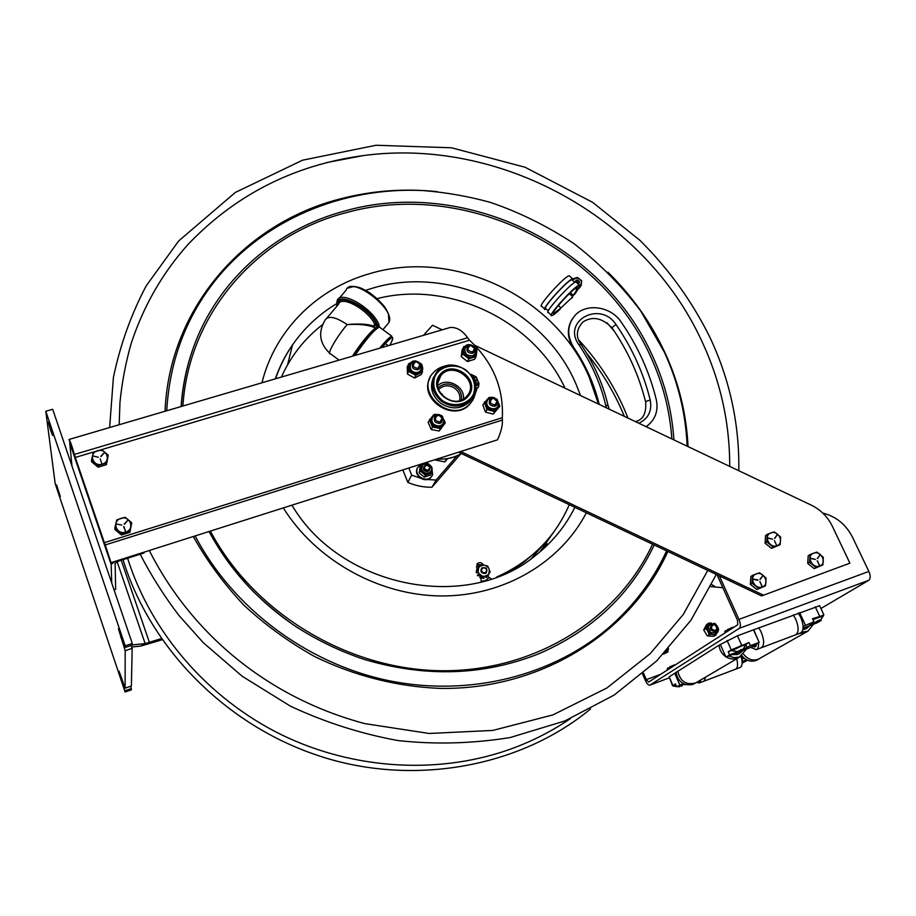 <?xml version="1.0" encoding="UTF-8"?>
<svg xmlns="http://www.w3.org/2000/svg" width="916" height="916" viewBox="0 0 916 916"><rect width="100%" height="100%" fill="white"/><g stroke="black" fill="none" stroke-linecap="round" stroke-linejoin="round"><path stroke-width="1.37" d="M125.183 650.703L118.416 628.72L125.194 647.475L125.194 645.837L45.8 411.25L55.178 483.637L125.114 691.981L119.069 671.188L125.114 688.145L125.183 650.703L132.167 648.368L131.389 686.015L125.114 688.145M60.319 496.506L56.552 484.896L60.319 496.506M52.773 434.997L52.75 435.466C52.281 435.993 47.918 421.978 48.582 422.07L52.773 434.997M125.194 647.475L132.236 645.116L132.27 643.467L52.681 409.28L45.8 411.25M125.194 645.837L132.27 643.467M125.114 691.981L131.309 689.862L131.343 688.592L125.114 690.721M130.564 686.29L131.343 688.592M131.183 645.471L132.167 648.368M131.709 647.005L140.755 646.078L145.14 643.605L132.236 644.91M162.132 639.734L140.755 646.078M117.111 561.668L145.14 643.605L161.353 638.601M143.995 552.199L143.961 553.012L118.748 561.027L115.118 563.226L115.656 589.286L114.031 589.812M114.775 561.485L111.179 564.485L69.753 442.966L71.94 465.958M69.879 442.336L69.753 442.966M111.729 583.023L111.179 564.485M558.107 525.727L539.89 551.947M547.745 539.593L531.211 558.714M511.975 570.382L523.952 562.081L533.788 553.711M485.159 572.878C487.678 570.061 486.98 568.344 483.064 567.737C480.534 570.553 481.232 572.271 485.159 572.878M485.24 573.519C481.106 573.29 479.961 571.412 481.827 567.897C486.43 567.073 487.873 568.779 486.144 573.027L485.24 573.519M482.743 577.217L481.942 578.202M325.947 162.716L363.08 155.617C499.22 137.091 644.669 216.428 701.965 341.496C720.526 381.274 729.777 422.906 729.72 466.404M711.675 584.568L714.789 586.435M451.004 400.624L443.47 396.708L442.107 394.109L440.733 393.731M438.558 389.655L438.936 389.22C443.699 385.006 449.023 384.709 454.897 388.35C459.053 391.705 460.622 395.792 459.603 400.59M461.32 400.017C462.214 394.819 460.427 390.422 455.962 386.838C449.321 382.751 443.355 383.106 438.031 387.915M467.4 395.517L465.775 397.258C452.905 410.093 428.677 389.403 440.619 375.835L440.791 375.629C452.39 360.343 479.858 380.827 467.4 395.517M463.382 399.021C465.339 386.426 446.859 376.831 437.676 385.659M439.886 374.713C426.867 390.72 456.019 412.189 468.58 395.781C481.312 379.693 452.493 358.58 439.886 374.713M442.222 400.475C434.505 393.468 432.066 385.441 434.917 376.384C440.275 365.724 455.309 362.77 466.107 370.156C473.778 377.049 476.251 385.029 473.526 394.098C468.294 404.826 453.134 407.964 442.222 400.475M441.569 401.403C452.08 407.952 461.664 407.574 470.355 400.281C489.682 382.167 454.164 351.561 437.161 371.553C429.661 381.972 431.127 391.922 441.569 401.403M433.737 376.923C429.318 386.747 431.619 395.506 440.642 403.212C451.119 409.75 460.679 409.372 469.335 402.09L472.805 397.223M438.26 380.3L439.05 379.991M440.104 377.335L439.417 377.61M467.561 337.786L74.391 454.45C71.986 445.978 70.2 440.985 68.998 439.474L111.008 562.676L497.525 439.806C501.098 431.951 502.712 425.379 502.38 420.066L502.346 417.719C503.663 387.731 492.728 361.9 469.542 340.237L467.561 337.786C462.672 330.63 456.924 327.184 450.317 327.436L69.021 439.474M68.998 439.474L450.317 327.436M74.391 454.45L75.295 457.45L95.23 451.531M502.346 417.719L104.367 542.684L75.295 457.45M104.367 542.684L105.248 544.94L502.38 420.066M111.008 562.676L105.248 544.94M458.584 452.183L761.585 595.927L849.899 563.168L832.358 526.265C827.686 516.796 820.656 509.754 811.255 505.128L474.854 345.355M442.165 329.829L432.512 325.249L423.49 335.313M460.691 451.508L763.051 594.953M849.899 563.168L761.585 595.927M471.019 374.335L476.217 376.9L477.316 379.51L474.591 380.896M474.419 380.392L477.316 379.51M476.148 389.437L478.45 386.85L479.022 383.541L477.74 380.495L474.763 381.411M476.881 388.521L478.702 386.552M477.259 387.857L473.824 398.197L469.473 404.563L472.919 399.926M430.085 377.724C418.085 398.781 453.168 422.745 469.473 404.563M448.05 365.599C442.188 366.16 437.344 368.461 433.531 372.503C413.872 392.094 451.084 424.44 469.839 403.91M472.301 376.155L472.896 375.823C474.923 375.892 475.576 376.797 474.854 378.526L473.847 378.984M472.53 376.487L474.866 378.514M475.175 382.968L475.77 382.636C477.809 382.716 478.461 383.621 477.728 385.361L475.587 385.544M477.728 385.35L475.255 383.357M354.996 355.442C365.862 339.493 373.968 330.023 379.281 327.012L378.869 324.298L377.415 324.768L378.022 326.978M326.783 318.115L338.496 304.318C341.153 294.837 368.186 309.677 374.781 324.401L376.224 323.898L375.434 325.111L377.289 326.474L375.938 328.1L374.083 326.737L375.434 325.111L374.781 324.401L373.442 326.016C367.556 323.966 358.786 323.485 347.13 324.573C358.866 323.978 367.705 324.837 373.636 327.172L373.442 326.016L373.636 327.172L375.491 328.535C372.491 329.016 359.61 344.508 352.568 356.152M377.289 326.474L378.846 326.394L381.09 328.34M379.339 327.012L378.434 326.84L379.235 326.875L378.846 326.394M441.283 415.429L442.634 416.505L440.894 415.349M433.715 414.765L435.283 414.261L433.715 414.765L428.138 422.265L431.196 429.478L432.478 427.005L432.112 426.112L433.463 427.2L439.474 428.356L441.054 427.852L444.729 423.547L444.317 420.341M444.947 421.955L444.729 423.547M431.196 429.478L439.13 431.024L445.325 422.849M436.165 414.41L435.283 414.261M429.799 420.639L432.112 426.112M439.13 431.024L440.447 428.551L439.474 428.356M433.463 427.2L432.478 427.005M441.054 427.852L440.447 428.551M429.421 419.757L430.016 419.059M469.874 344.714L471.522 345.034L469.542 344.817M463.553 346.706L464.435 346.431L462.168 349.465L461.229 356.633L467.492 361.534L468.9 358.832L468.133 358.225L469.793 358.545L475.232 356.805L476.228 355.648L476.915 350.21L475.839 348.389M476.251 348.733L476.915 350.21M466.038 345.87L464.435 346.431M463.439 347.588L462.729 353.026L463.393 354.515L468.133 358.225M463.393 354.515L462.729 353.026M461.229 356.633L462.614 353.908M467.492 361.534L474.671 359.244L476.114 356.53L475.232 356.805M469.793 358.545L468.9 358.832M476.228 355.648L476.114 356.53M496.243 398.781L497.514 399.914L496.025 398.723M488.812 397.681L490.392 397.281L488.812 397.681L482.824 404.861L485.457 412.108L486.969 409.589L486.636 408.696L487.919 409.83L493.793 411.33L495.373 410.929L499.231 406.933L499.025 403.876M499.529 405.399L499.231 406.933M485.457 412.108L493.209 414.089L499.85 406.28M491.125 397.441L490.392 397.281M484.644 403.189L486.636 408.696M493.209 414.089L494.743 411.582L493.793 411.33M487.919 409.83L486.969 409.589M495.373 410.929L494.743 411.582M484.312 402.307L484.942 401.655M408.376 363.973L409.2 363.549L407.208 366.686L407.528 374.117L414.57 378.045L421.268 374.518L422.494 371.839L421.681 372.274L422.368 367.969M408.421 364.889L408.673 370.522L409.578 371.919L414.914 374.896L416.608 374.942L421.681 372.274M416.608 374.942L414.914 374.896M414.57 378.045L415.784 375.377M421.28 363.904L422.184 365.301L420.822 363.641M422.287 366.835L422.184 365.301M422.448 370.923L422.494 371.839M416.242 361.099L413.631 361.213M411.044 362.507L409.2 363.549M414.272 360.893L415.956 360.95M407.528 374.117L408.673 370.522M409.578 371.919L408.708 371.438M472.576 353.324L474.27 352.294L475.164 349.053L470.87 345.458L467.595 346.672C465.889 350.954 467.549 353.164 472.576 353.324M472.587 351.962L474.671 348.504L471.213 345.595L469.954 345.733C466.691 349.042 467.572 351.114 472.587 351.962M417.994 369.698L419.814 368.564L420.581 364.969L416.528 361.728L412.933 363.057C411.273 367.373 412.967 369.595 417.994 369.698M417.959 368.335L420.055 364.511L416.78 361.889L415.36 362.015C412.005 365.381 412.876 367.488 417.959 368.335M494.949 406.235L496.495 405.319L497.548 401.929L493.575 398.231L490.049 399.307C488.125 403.716 489.751 406.028 494.949 406.235M494.972 404.895L497.079 401.414L493.873 398.426L492.293 398.54C489.03 401.941 489.923 404.059 494.972 404.895M440.046 423.329L441.718 422.322L442.646 418.52L438.982 415.246L435.066 416.391C433.176 420.856 434.837 423.169 440.046 423.329M440.035 421.99L442.13 418.097L439.165 415.463L437.379 415.543C434.024 419.013 434.905 421.154 440.035 421.99M91.508 460.175L91.6 461.733L98.081 467.183L98.012 465.626L91.508 460.175L93.386 452.229L101.756 449.745L108.248 455.172L106.393 463.118L98.012 465.626M98.081 467.183L106.439 464.664L108.248 455.172M106.439 464.664L106.393 463.118M101.012 456.5L104.47 452.55L100.771 456.34M104.699 452.744L100.794 456.294M98.356 457.29L93.054 455.95M101.859 463.656L100.199 458.824M102.191 464.149C92.974 467.263 88.142 453.191 97.565 450.764C106.748 447.672 111.615 461.664 102.191 464.149M114.855 528.074L114.878 529.459L121.462 535.001L121.45 533.627L114.855 528.074L116.71 519.899L125.148 517.277L131.732 522.807L129.9 530.982L121.45 533.627M121.462 535.001L129.889 532.356L131.732 522.807M129.889 532.356L129.9 530.982M124.45 524.25L127.919 520.173L124.198 524.078M116.355 524.032L121.771 525.086M123.637 526.654L125.618 531.635L123.923 526.551M120.935 518.376C130.186 515.135 135.179 529.482 125.675 532.104C116.378 535.379 111.431 520.952 120.935 518.376M599.224 404.425C594.278 384.17 585.816 365.255 573.84 347.679C566.546 335.508 567.073 324.608 575.42 314.967C586.767 302.784 610.995 306.517 621.059 321.894C637.628 345.824 649.364 371.69 656.257 399.49C658.455 409.933 655.764 418.475 648.173 425.15L646.066 426.673M650.841 422.62L646.238 426.753M598.675 404.162C593.705 384.193 585.313 365.541 573.496 348.195C567.13 338.015 566.695 328.306 572.191 319.054M571.962 298.066L572.74 296.807L569.431 293.715L566.145 296.807M572.408 280.204L571.928 279.758C567.943 279.586 540.566 310.043 545.913 308.646L548.295 310.868M572.809 280.582L572.683 278.911C568.47 278.727 539.49 310.971 545.157 309.482L546.314 309.013M576.473 282.426L575.969 281.968C571.813 281.83 542.787 314.062 548.409 312.516L551.26 315.184M572.74 296.807L560.935 307.948L553.745 313.467C548.982 314.806 573.851 287.246 577.355 287.315L576.805 289.822L573.347 295.387L575.225 293.624L578.694 288.048L579.347 285.105C575.248 285.013 546.188 317.234 551.753 315.642C553.104 315.333 555.898 313.18 560.168 309.196M581.213 285.197L581.385 284.109M573.347 295.387L570.382 292.628M577.607 289.788L579.828 286.777M571.378 295.525L572.431 294.528M577.813 289.456L580.011 287.395M572.5 294.597L571.447 295.593M569.832 276.266L569.305 275.773C565.046 275.544 536.1 307.799 541.825 306.356L544.642 309.001M581.202 285.254L579.817 285.723M580.916 285.861L579.015 287.51M572.74 278.888L577.458 277.434L581.671 280.708L581.179 285.426M579.839 285.506C582.542 282.414 581.763 279.884 577.504 277.914L573.176 279.529M578.225 284.063C580.091 282.46 579.794 281.04 577.309 279.769L574.79 282.414L571.928 279.758M575.053 282.311L575.443 280.903L577.126 280.445L577.962 283.811M575.042 281.693C577.034 280.846 578.099 281.487 578.248 283.639M706.213 629.349L705.778 628.616L703.74 629.99L704.667 627.998L706.671 624.403L709.522 623.063L708.354 623.704L706.133 627.929L708.938 633.861L715.121 634.891L717.423 632.177M715.877 624.391L713.724 623.269M711.423 623.109L709.522 623.063M714.457 623.327L715.694 624.094M705.778 628.616L706.133 627.929M708.354 623.704L708.721 623.017M717.984 631.044L718.19 628.204M718.419 628.594L718.499 630.013M703.74 629.99L707.324 635.944L709.373 634.593L708.938 633.861M707.324 635.944L713.85 636.288L715.923 634.937L715.121 634.891M710.175 634.628L709.373 634.593M716.289 634.25L715.923 634.937M663.379 654.161L667.867 652.02L667.111 652.249L668.279 649.593M664.455 653.028L667.111 652.249M667.993 651.219L667.867 652.02M750.33 584.293L756.822 589.538L758.517 588.381L752.002 583.126L752.551 575.328L750.88 576.508L750.33 584.293L752.002 583.126M752.551 575.328L759.593 572.786L766.085 578.019L765.558 585.816L758.517 588.381M756.822 589.538L765.558 585.816M760.131 579.496L762.902 575.717L759.937 579.278M753.055 579.301L757.933 580.275M753.101 579.038L757.979 580L752.986 579.049M762.123 586.538L760.005 581.649L761.917 586.458M762.284 586.938C754.578 590.11 748.326 576.393 756.318 573.885C763.99 570.748 770.253 584.385 762.284 586.938M765.066 543.199L771.49 548.363L773.196 547.127L766.761 541.951L767.276 534.314L765.581 535.585L765.066 543.199L766.761 541.951M767.276 534.314L774.215 531.852L780.638 537.005L780.157 544.642L773.196 547.127M771.49 548.363L780.157 544.642M777.26 534.566L774.822 538.356L777.295 534.532M767.791 538.184L772.692 539.146L767.722 537.932M776.573 545.226L774.432 540.612M776.928 545.707C769.326 548.764 763.12 535.31 770.986 532.906C778.554 529.86 784.783 543.245 776.928 545.707M807.729 563.455L814.175 568.63L815.996 567.439L809.538 562.252L809.973 554.581L808.175 555.806L807.729 563.455L809.538 562.252M809.973 554.581L816.854 552.096L823.301 557.26L822.889 564.932L815.996 567.439M814.175 568.63L822.889 564.932M819.935 554.821L817.541 558.634L819.969 554.787M810.545 558.474L815.343 559.447L810.591 558.222M819.545 565.619L817.404 560.81L819.351 565.538M819.706 566.008C812.183 569.111 805.874 555.611 813.671 553.161C821.171 550.092 827.503 563.523 819.706 566.008M715.247 631.456L717.297 628.536L714.961 624.735L711.709 624.746C709.156 628.708 710.347 630.952 715.247 631.456M715.43 630.483L717.079 628.113L715.19 625.044L712.934 624.884C710.392 627.987 711.228 629.853 715.43 630.483M477.247 568.836L476.641 567.347L477.591 563.363C479.984 562 481.93 562.561 483.419 565.046L483.43 565.069M481.919 564.863L476.732 564.416M480.9 577.801L481.244 581.935M480.694 577.298L480.064 575.763M479.251 574.435L478.495 572.466M487.587 575.237L488.217 576.782L491.297 578.969M569.271 504.693C555.107 537.474 530.879 561.611 496.587 577.103M377.232 298.673L377.896 298.433C449.424 280.433 532.791 320.073 564.531 387.079L564.829 388.086M281.407 377.06C290.761 356.152 304.455 338.691 322.501 324.676M420.444 478.198L411.673 475.129L408.811 468.007M457.061 455.767L436.119 480.041L426.97 479.503M447.626 458.607L444.764 461.927L434.482 459.843M402.834 469.908L407.838 482.389C415.624 485.778 423.661 487.392 431.974 487.22L460.599 454.004M431.974 487.22L436.119 480.041M407.838 482.389L411.673 475.129M446.699 458.756L445.313 458.95M444.764 461.927L446.344 459.156M431.722 467.023L432.638 474.797L431.15 476.915C425.459 483.133 413.643 475.072 417.582 467.652L421.44 463.988M417.604 467.607L417.272 468.225C413.345 475.644 425.15 483.694 430.841 477.476L432.203 475.61M422.757 463.576L425.562 463.427M423.822 466.725C422.917 469.965 424.234 471.568 427.795 471.511L429.604 469.897M421.188 464.824L422.585 464.378L420.971 466.233L421.188 464.824L420.135 466.771L419.185 472.908L424.314 477.099L425.379 475.175L424.188 474.213L426.776 474.728L430.062 473.675L431.676 471.82L432.18 468.488L430.715 465.694M421.406 471.935L420.226 470.961L420.455 469.553L421.406 471.935L424.188 474.213M419.185 472.908L420.226 470.961M424.314 477.099L430.371 475.152L431.459 473.228L430.062 473.675M426.776 474.728L425.379 475.175M428.791 464.126L425.871 463.336L422.585 464.378M425.871 463.336L427.268 462.889L428.436 463.851M420.971 466.233L420.455 469.553M431.676 471.82L431.459 473.228M429.719 469.668L427.921 471.248C424.394 471.316 423.066 469.725 423.959 466.496M426.043 465.294C429.856 465.912 430.509 467.538 428.024 470.171C424.2 469.553 423.547 467.927 426.043 465.294M428.173 470.813C423.49 470.068 422.688 468.087 425.768 464.881C430.44 465.626 431.241 467.595 428.173 470.813M488.789 577.721L485.72 580.504L481.541 581.259M476.469 566.821L480.774 565.241M483.785 576.37L480.373 576.508M484.106 577.962L483.408 578.523L482.824 577.71L484.106 577.962M488.491 574.137L488.663 575.042L487.701 575.099L488.491 574.137M477.419 575.546L477.809 574.687L478.301 575.901L477.419 575.546M476.205 572.363L476.641 571.824L477.144 573.038L476.205 572.363M486.774 576.565L486.762 577.366L485.835 577.366L486.774 576.565M480.064 577.801L479.789 577.114L481.072 577.366L480.064 577.801M482.011 576.027L479.675 575.717L478.908 573.473L482.011 576.027L484.014 576.416L487.621 575.179L486.156 576.977L484.014 576.416M478.473 566.97L478.45 567.805L478.599 566.809L479.526 566.752M476.87 570.004L476.847 568.939L477.648 569.042M478.141 571.584L477.19 569.603L478.656 567.805L478.141 571.584L478.908 573.473M477.202 569.638L476.24 570.817L477.19 569.603M489.362 569.901L490.129 572.134L488.858 573.679L489.362 569.901L488.594 568.012L485.503 565.481L487.633 566.042L488.594 568.012M490.129 572.134L489.144 573.336M483.499 565.08L479.892 566.317L481.175 564.771L485.503 565.481M478.656 567.805L479.892 566.317M488.858 573.679L487.621 575.179M672.493 685.683L669.172 676.832L719.037 645.162L737.46 635.807L753.502 629.83L759.181 642.379L750.754 647.383L756.215 649.662C758.001 648.86 758.769 646.559 758.517 642.78M753.502 629.842L819.614 605.728M710.679 586.606L722.861 587.706M820.908 608.51L868.792 580.286L739.315 628.319L649.81 685.179C648.402 685.351 646.891 683.725 645.299 680.313L642.517 673.844M717.056 574.801L737.552 620.315L737.723 624.769L648.654 682.042L646.318 679.649L643.479 673.031M739.315 628.319C740.849 626.796 740.735 623.819 738.96 619.399L868.86 571.435L852.441 537.097C845.937 524.444 836.045 516.441 822.774 513.075M868.792 580.286C870.624 578.672 870.647 575.717 868.86 571.435M719.369 575.901L738.96 619.399M819.087 620.315L819.373 620.933L821.034 619.72L821.102 620.521L816.957 622.891L803.092 628.101M821.102 620.521L809.836 624.472L813.946 621.827L812.503 618.735L823.347 615.346M803.103 626.361L813.946 621.827M799.645 612.655L805.37 625.044M746.471 659.738L742.143 661.627L742.418 658.535L744.513 658.467M747.536 660.253L742.155 663.104M720.4 644.646L725.941 657.093L750.754 647.383M740.575 650.681L729.617 654.883L728.22 651.745L731.289 649.879L749.002 642.517L750.422 645.677L759.181 642.379M750.422 645.677L741.204 650.417M725.941 657.093L729.617 654.883M728.22 651.745L731.586 650.486M745.842 644.429L749.002 642.517M673.18 685.718L675.424 683.863L676.672 686.737L683.199 683.588M674.748 673.329L679.764 684.882M676.672 686.737L683.989 683.977M685.317 684.504L684.641 684.252M685.466 684.55L684.87 684.779M795.683 619.102L793.279 614.876L795.683 619.102C798.947 627.288 798.912 632.532 795.58 634.834C798.912 632.532 798.947 627.288 795.683 619.102M761.139 632.006C764.402 640.25 764.436 645.505 761.253 647.761C764.436 645.505 764.402 640.25 761.139 632.006L758.769 627.723L761.139 632.006M752.368 646.421L755.059 646.948L754.303 645.276M756.868 643.753L755.677 646.582L754.921 644.91M758.093 639.975L753.742 629.693M798.271 613.022L800.676 617.235C803.95 625.41 803.893 630.655 800.538 632.967L795.557 634.845M696.629 682.397L699.309 682.935L703.957 681.183L705.812 676.993L703.957 681.183L735.559 669.207C737.769 667.959 738.124 664.501 736.659 658.844C738.124 664.501 737.769 667.959 735.559 669.207L740.139 667.466C742.475 666.081 742.762 662.36 741.01 656.291M699.309 682.935L701.072 679.775M819.339 620.865L818.309 621.54L817.919 620.705L820.072 619.892L819.373 620.933M818.309 621.54L817.347 621.598M815.961 621.93L817.919 620.705M812.893 619.582L823.45 615.827M812.641 619.021L823.278 615.197M669.814 666.814L674.474 664.902M674.554 664.821L669.596 667.02L674.462 665.13M682.386 685.546L681.607 686.038L681.298 685.317M681.607 686.038L680.725 685.981M679.443 686.496L684.275 684.103M673.352 686.107L675.768 684.641M673.294 685.981L675.539 684.126M727.522 629.75L731.3 628.124M731.632 627.987L732.8 627.334M732.857 627.265L727.418 629.613M731.346 627.803L732.972 627.483M741.777 650.039L740.826 650.646L740.449 649.799M740.826 650.646L739.773 650.635M738.422 651.081L743.208 649.078M741.502 649.444L741.788 650.062M731.712 650.761L741.708 645.975L745.945 644.921M731.632 650.589L741.445 645.414L745.773 644.269M667.386 668.382L667.329 670.031M668.073 667.901L667.466 668.302M674.371 665.508L670.707 666.642M672.447 665.909L675.561 664.741M668.943 667.856L669.321 668.749M724.911 631.25L724.819 633.071M725.781 630.632L725.025 631.113M732.88 627.884L728.793 629.166M730.728 628.342L734.14 627.082M726.823 630.517L727.258 631.502M806.527 631.971L799.061 633.529L805.645 632.464L757.99 659.394C752.414 661.02 747.628 659.302 743.62 654.242C748.029 659.68 753.147 661.26 758.963 658.959L759.788 658.49M809.87 625.559L806.423 628.674L805.702 627.117M804.363 627.62L805.084 629.178L802.908 629.51M801.66 632.212L808.015 631.124L813.488 624.197M757.75 659.646L755.952 660.55C750.57 662.154 745.876 660.55 741.88 655.753M677.817 671.085C680.233 681.504 686.244 685.431 695.851 682.844L694.775 683.325C685.523 684.962 679.878 680.886 677.817 671.085M695.004 683.347L738.468 657.768C734.506 659.635 730.418 659.371 726.239 656.978C729.938 659.131 733.624 659.566 737.323 658.272L739.544 657.138M725.758 656.68C721.705 653.806 719.472 649.959 719.06 645.15C719.472 649.959 721.705 653.806 725.758 656.68M742.533 650.852L738.96 654.047L738.262 652.467M736.876 652.982L737.586 654.562L732.582 654.597M728.85 655.993L734.197 657.688L739.487 657.001L746.277 649.364M693.996 683.943L692.92 684.412C683.702 686.05 678.069 681.985 676.019 672.218M121.851 678.413L121.072 678.676M121.633 636.975L120.649 637.296M121.221 560.249L149.457 642.574M546.932 543.325L542.959 549.268M275.556 378.789C279.689 366.64 285.345 355.339 292.536 344.874C304.204 328.088 318.86 314.383 336.481 303.78M365.656 290.315L373.339 287.933C450.901 264.77 544.436 309.253 576.084 384.239L580.561 395.563M574.836 507.338C565.332 526.528 551.844 542.867 534.406 556.367C466.908 612.174 340.512 588.049 291.941 505.163M261.953 382.774C275.075 329.428 318.138 287.727 371.026 273.277C454.473 248.648 554.821 296.383 589.068 376.854L598.457 404.059M586.366 512.8C560.397 562.619 503.846 596.27 441.375 595.961C378.949 595.56 316.123 560.477 283.307 507.899M182.902 406.006C188.902 311.932 258.484 235.08 346.191 212.661C463.359 179.868 601.675 245.74 651.058 357.561C662.921 383.609 669.859 410.734 671.863 438.924M652.558 544.207C617.853 619.308 534.28 672.035 440.527 670.73C346.866 669.436 253.446 612.449 210.371 531.085M181.105 406.532C182.49 386.128 186.555 366.595 193.299 347.908C186.635 366.629 182.627 386.151 181.276 406.486C182.605 386.151 186.624 366.618 193.299 347.908C217.516 279.598 276.495 228.851 345.836 210.691C463.828 177.715 603.06 244.022 652.822 356.599C664.982 383.254 672 411.021 673.901 439.898M654.219 544.997C630.918 594.037 592.698 630.197 539.547 653.474C484.232 675.642 425.883 677.657 364.488 659.497C339.298 651.093 315.585 639.563 293.383 624.907C279.014 614.682 265.56 603.472 253.022 591.278C237.519 574.962 222.817 555.05 208.917 531.555M298.96 628.616C260.178 603.163 230.214 570.794 209.043 531.509M666.619 550.882C653.452 579.496 634.708 604.617 610.388 626.212C634.765 604.629 653.52 579.519 666.676 550.905C653.509 579.519 634.754 604.617 610.388 626.212C553.974 675.653 469.507 697.511 387.708 680.439C306.001 663.104 232.446 607.434 195.142 535.929M166.735 410.757C169.609 361.213 185.765 317.818 215.214 280.548C264.209 219.199 343.42 186.715 422.883 190.562C445.577 192.326 467.962 196.242 490.037 202.287C518.662 211.951 546.577 225.691 573.782 243.496C599.178 263.098 621.506 285.597 640.742 311.005L664.295 352.042C678.103 382.087 685.729 413.471 687.16 446.195M607.903 272.166C632.051 295.868 651.15 322.867 665.199 353.164C678.893 383.025 686.496 414.169 688.03 446.607M667.867 551.466C631.296 632.487 541.493 689.874 440.333 688.397C397.212 686.748 354.24 675.882 314.589 656.509C288.895 642.139 265.354 625.044 243.954 605.224C224.054 584.099 207.176 561.199 193.287 536.524M165.052 411.25C169.128 307.822 244.927 222.886 340.512 198.829C372.056 190.62 404.288 188.238 437.184 191.65M127.599 558.21C150.774 632.097 207.669 698.393 281.361 734.701C355.236 770.665 442.233 774.856 514.403 747.696C534.475 740.082 553.138 730.384 570.405 718.613M614.201 331.077L606.942 322.741M628.021 418.108L623.819 408.089C612.495 382.945 597.381 360.148 578.5 339.71M624.357 416.356L621.311 409.246C612.254 389.037 600.656 370.316 586.515 353.049M461.401 453.523C454.038 457.771 445.874 459.614 436.932 459.065M99.913 450.134L469.542 340.237M478.049 387.182L477.683 387.846M377.839 327.252C374.988 327.333 361.74 342.939 353.622 355.843C360.881 344.771 367.9 335.932 374.678 329.313L377.77 327.115L379.281 327.012L391.762 336.172C389.689 336.916 385.682 340.912 379.716 348.172M336.985 306.093C333.264 289.204 369.411 305.623 377.415 324.768L376.224 323.898C368.587 306.826 336.985 291.517 337.855 305.062M378.869 324.298C371.896 307.41 340.202 289.685 337.111 300.746L336.767 306.356M339.046 360.125L330.458 353.782C326.268 355.065 336.47 337.065 347.13 324.573C335.668 316.844 328.329 315.344 325.123 320.073C317.944 332.222 319.432 343.237 329.588 353.118M381.858 347.553C390.434 337.58 393.891 335.256 392.208 340.546L389.93 345.183C394.933 335.05 391.659 338.359 392.14 337.66L391.762 336.172M389.06 316.822C387.926 305.349 365.106 285.964 353.61 286.754M339.057 298.444L346.156 290.097C350.862 275.109 395.941 309.058 388.991 322.386L387.033 324.745M443.768 423.856L442.6 425.574C437.859 430.864 427.829 423.81 431.482 417.765M443.665 421.612C442.76 428.608 430.898 426.306 431.951 419.345C432.89 412.36 444.684 414.662 443.665 421.612M444.329 422.081C442.943 414.902 439.004 412.967 432.524 416.276C426.661 421.852 437.264 431.333 442.703 425.368L444.329 422.081M476.114 354.08L475.095 355.614C470.606 360.87 460.508 354.011 464.069 348.137M473.95 346.855L475.587 349.03C476.022 355.339 473.057 357.206 466.691 354.629C463.153 348.996 464.698 345.95 471.339 345.504M476.171 349.133C473 344.519 469.278 343.74 464.985 346.775C459.454 352.259 470.114 361.248 475.209 355.397L476.171 349.133M498.258 407.208L497.193 408.628C492.35 413.78 482.48 406.257 486.465 400.452M498.304 404.918C497.056 411.719 485.469 408.754 486.865 401.998C488.148 395.22 499.678 398.174 498.304 404.918M498.934 405.445C497.846 398.22 494.01 396.136 487.426 399.193C481.564 404.506 491.858 414.135 497.319 408.421L498.934 405.445M410.379 363.171C415.566 356.175 427.131 367.934 420.925 371.61C426.535 365.839 415.417 356.954 410.379 363.171C407.757 368.518 409.612 371.999 415.967 373.625L420.822 371.827L421.955 369.984L420.822 371.827L415.875 373.843C410.379 372.755 408.227 369.72 409.406 364.74M416.082 372.514C408.65 372.343 408.158 361.259 415.578 361.545C422.986 361.705 423.524 372.778 416.082 372.514M635.361 421.589C642.895 419.929 646.352 413.563 645.723 402.49C645.608 401.506 647.108 400.727 650.234 400.166C652.169 410.929 648.368 418.612 638.841 423.238M645.643 402.124C639.105 375.652 627.964 350.988 612.209 328.157C612.037 327.481 613.319 326.302 616.056 324.619C632.154 347.931 643.547 373.11 650.234 400.166M580.95 344.427L578.946 344.885C561.462 320.909 600.381 300.059 616.056 324.619M608.121 405.777L605.659 405.078C600.564 383.575 591.656 363.515 578.946 344.885M606.507 407.883L605.659 405.078M576.805 289.822L575.317 288.437M560.935 307.948L558.325 305.52M709.66 623.716L715.293 623.979C719.129 628.834 719.289 632.086 715.774 633.7C719.175 630.655 718.991 627.414 715.201 623.979L709.66 623.716C703.683 626.784 710.037 637.215 715.774 633.7L715.602 633.815C710.014 637.261 703.614 627.254 709.27 623.956M715.156 624.403C719.186 630.552 717.743 633.3 710.839 632.658C706.808 626.498 708.251 623.739 715.156 624.403M664.867 652.581L666.39 651.917L664.787 652.673M667.615 649.627L666.207 651.15M666.115 652.089L668.554 648.597L666.115 652.089M774.592 538.196L777.501 534.726M772.612 539.158L767.826 537.921M817.301 558.474L820.163 554.981M819.591 565.435L817.175 560.913M428.402 473C425.528 473.618 423.41 472.61 422.036 469.988C419.471 458.183 439.004 467.446 428.402 473M428.493 473.664L430.497 472.45C435.386 467.962 426.902 460.13 422.448 465.019L421.452 470.32C422.974 473.228 425.322 474.339 428.493 473.664M431.344 471.293L428.425 473.79C425.242 474.465 422.906 473.354 421.383 470.458L421.6 466.175M649.971 685.099L669.115 677.897L649.81 685.179M646.318 679.649L660.802 674.233M815.286 606.827L819.591 616.079M741.33 656.108L742.418 658.535M743.345 658.135L742.773 656.852M737.46 635.807L741.708 645.253M747.238 647.566L746.013 644.853M727.075 640.456L731.289 649.879M669.172 676.832L672.894 685.408M523.952 562.081L533.673 553.814M275.327 378.846C279.517 366.64 285.254 355.316 292.536 344.874L287.578 364.786M109.634 427.532L113.401 377.484C120.168 345.046 131.091 314.52 146.182 285.884L178.7 240.931L235.309 192.452L302.509 160.208L375.984 145.255L451.508 147.785L524.994 167.216L592.629 202.333L640.066 240.45C668.852 269.098 692.175 301.456 710.014 337.523C729.88 379.888 739.487 424.291 738.823 470.732M716.312 574.447L690.985 620.189L656.669 660.951L614.212 695.026L564.829 720.961L510.098 737.563C472.255 743.632 434.882 744.616 397.956 740.552C360.824 733.762 324.985 722.3 290.429 706.167L242.156 676.226L203.341 642.746L178.803 615.289C164.033 595.847 151.151 575.488 140.182 554.214M707.77 570.405L683.313 614.418L650.291 653.566L606.861 688.019L552.92 714.904L492.842 730.418L429.169 733.476L364.843 723.629C266.258 697.259 190.997 632.681 149.285 550.516M119.183 424.726L119.973 402.147C122.011 382.19 125.71 362.736 131.068 343.798C143.4 306.207 162.418 273.037 188.146 244.309C235.756 194.593 294.059 165.029 363.08 155.617M297.677 627.781C259.514 602.419 229.973 570.325 209.077 531.509M123.03 559.665C150.167 648.345 225.909 725.415 319.249 755.94C411.147 786.455 518.937 768.203 590.534 708.973M438.627 389.838L438.936 389.22M437.665 383.472L440.791 375.629M469.335 402.09L470.355 400.281M461.424 453.535C455.492 456.637 450.752 459.443 436.68 459.145M478.45 386.85L478.072 387.502M385.258 343.626L388.327 345.653M347.588 288.162L353.977 286.433C358.545 287.315 359.438 286.674 370.03 292.971C386.002 305.841 385.773 308.955 388.407 313.696L388.991 322.386L382.945 329.703M443.802 423.833L442.6 425.574L444.34 421.967C442.611 414.559 438.672 412.669 432.524 416.276M476.148 354.045L475.095 355.614L476.148 348.985C470.79 344.038 467.068 343.305 464.985 346.775M498.281 407.173L498.945 405.33C496.964 397.475 493.117 395.426 487.426 399.193M124.221 524.044L127.919 520.162M123.912 526.551L125.629 531.498M612.094 327.974C602.178 317.783 592.412 315.814 582.782 322.089C576.29 329.382 575.637 336.767 580.824 344.244C593.74 363.148 602.808 383.529 608.029 405.399L609.3 409.212M579.347 285.105L575.969 281.968M572.683 278.911L569.305 275.773M760.177 579.45L762.902 575.729M759.811 581.591L762.181 586.355M815.435 559.436L810.477 558.222M477.591 563.363L476.835 564.336M431.367 471.282L430.497 472.45C434.974 470.24 429.192 459.935 422.448 465.019M819.534 605.545L823.827 614.773M756.215 649.662L795.58 634.834M812.675 622.559L815.95 622.388M820.438 620.235L823.53 615.609M673.432 686.107L679.512 686.817M731.804 650.749L738.078 651.574M743.059 649.215L746.025 644.681M745.945 644.669L745.693 644.097M805.645 632.464L808.015 631.124M758.963 658.959L756.925 660.115M738.468 657.768L740.632 656.497"/></g></svg>
